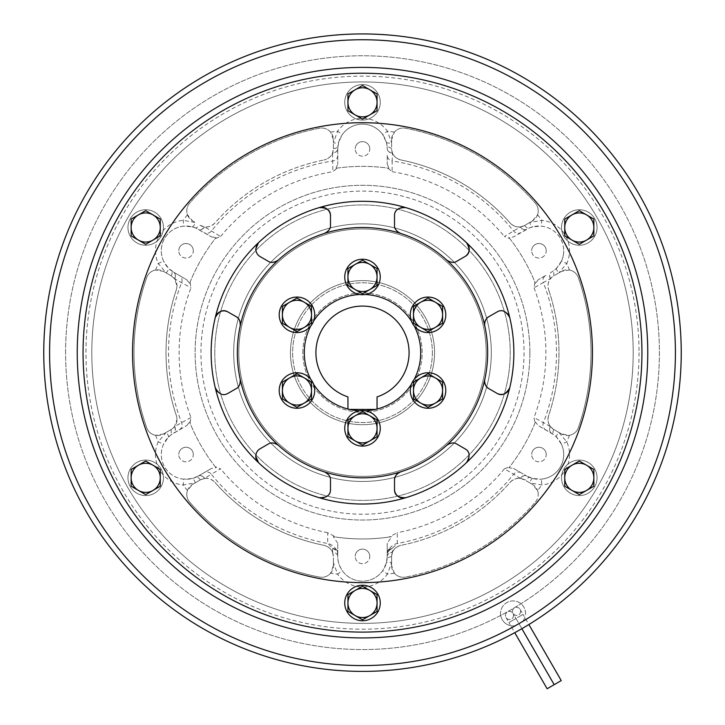 <?xml version="1.0" encoding="UTF-8"?>
<svg xmlns="http://www.w3.org/2000/svg" width="725" height="725" viewBox="0 0 725 725"><rect width="100%" height="100%" fill="white"/><g stroke="black" fill="none" stroke-linecap="round" stroke-linejoin="round"><path stroke-width="0.54" stroke-dasharray="3.62 2.72" d="M380.253 602.992A17.753 17.753 0 0 1 362.5 620.745A17.753 17.753 0 0 1 344.747 602.992A17.753 17.753 0 0 1 362.5 585.238A17.753 17.753 0 0 1 380.253 602.992A17.753 17.753 0 0 1 362.5 620.745A17.753 17.753 0 0 1 344.747 602.992A17.753 17.753 0 0 1 362.5 585.238A17.753 17.753 0 0 1 380.253 602.992A17.753 17.753 0 0 0 362.5 585.238A17.753 17.753 0 0 0 344.747 602.992A17.753 17.753 0 0 0 362.5 620.745A17.753 17.753 0 0 0 380.253 602.992M362.5 619.803L347.946 611.393L347.946 594.591L362.5 586.19L377.054 594.591L377.054 611.393L362.5 619.803L347.946 611.393L347.946 594.591L362.5 586.19L377.054 594.591L377.054 611.393L362.5 619.803L377.054 611.393L377.054 594.591L362.5 586.19L347.946 594.591L347.946 611.393L362.5 619.803M154.588 493.208A17.753 17.753 0 0 1 130.328 486.702A17.753 17.753 0 0 1 136.826 462.45A17.753 17.753 0 0 1 161.086 468.948A17.753 17.753 0 0 1 154.588 493.208A17.753 17.753 0 0 1 130.328 486.702A17.753 17.753 0 0 1 136.826 462.45A17.753 17.753 0 0 1 161.086 468.948A17.753 17.753 0 0 1 154.588 493.208M136.826 242.875A17.753 17.753 0 0 1 130.328 218.615A17.753 17.753 0 0 1 154.588 212.117A17.753 17.753 0 0 1 161.086 236.377A17.753 17.753 0 0 1 136.826 242.875A17.753 17.753 0 0 1 130.328 218.615A17.753 17.753 0 0 1 154.588 212.117A17.753 17.753 0 0 1 161.086 236.377A17.753 17.753 0 0 1 136.826 242.875M344.747 102.334A17.753 17.753 0 0 1 362.5 84.571A17.753 17.753 0 0 1 380.253 102.334A17.753 17.753 0 0 1 362.5 120.087A17.753 17.753 0 0 1 344.747 102.334A17.753 17.753 0 0 1 362.5 84.571A17.753 17.753 0 0 1 380.253 102.334A17.753 17.753 0 0 1 362.5 120.087A17.753 17.753 0 0 1 344.747 102.334M570.412 212.117A17.753 17.753 0 0 1 594.672 218.615A17.753 17.753 0 0 1 588.174 242.875A17.753 17.753 0 0 1 563.914 236.377A17.753 17.753 0 0 1 570.412 212.117A17.753 17.753 0 0 1 594.672 218.615A17.753 17.753 0 0 1 588.174 242.875A17.753 17.753 0 0 1 563.914 236.377A17.753 17.753 0 0 1 570.412 212.117M588.174 462.45A17.753 17.753 0 0 1 594.672 486.702A17.753 17.753 0 0 1 570.412 493.208A17.753 17.753 0 0 1 563.914 468.948A17.753 17.753 0 0 1 588.174 462.45A17.753 17.753 0 0 1 594.672 486.702A17.753 17.753 0 0 1 570.412 493.208A17.753 17.753 0 0 1 563.914 468.948A17.753 17.753 0 0 1 588.174 462.45M131.153 486.23L131.153 469.428L145.707 461.018L160.261 469.428L160.261 486.23L152.984 490.435L145.707 494.631L131.153 486.23L131.153 469.428L145.707 461.018L160.261 469.428L160.261 486.23L145.707 494.631L131.153 486.23L145.707 494.631L160.261 486.23L160.261 469.428L145.707 461.018L131.153 469.428L131.153 486.23M131.153 219.095L145.707 210.694L152.984 214.89L160.261 219.095L160.261 235.897L145.707 244.298L138.43 240.102L131.153 235.897L131.153 219.095L145.707 210.694L160.261 219.095L160.261 235.897L145.707 244.298L131.153 235.897L131.153 219.095L131.153 235.897L145.707 244.298L160.261 235.897L160.261 219.095L145.707 210.694L131.153 219.095M362.5 85.523L377.054 93.924L377.054 110.735L362.5 119.136L347.946 110.735L347.946 93.924L362.5 85.523L377.054 93.924L377.054 110.735L362.5 119.136L347.946 110.735L347.946 93.924L362.5 85.523L347.946 93.924L347.946 110.735L362.5 119.136L377.054 110.735L377.054 93.924L362.5 85.523M593.847 219.095L593.847 235.897L586.57 240.102L579.293 244.298L564.739 235.897L564.739 219.095L572.016 214.89L579.293 210.694L593.847 219.095L593.847 235.897L579.293 244.298L564.739 235.897L564.739 219.095L579.293 210.694L593.847 219.095L579.293 210.694L564.739 219.095L564.739 235.897L579.293 244.298L593.847 235.897L593.847 219.095M593.847 486.23L579.293 494.631L572.016 490.435L564.739 486.23L564.739 469.428L579.293 461.018L593.847 469.428L593.847 486.23L579.293 494.631L564.739 486.23L564.739 469.428L579.293 461.018L593.847 469.428L593.847 486.23L593.847 469.428L579.293 461.018L564.739 469.428L564.739 486.23L579.293 494.631L593.847 486.23M344.747 428.339A17.753 17.753 0 0 0 362.5 446.102A17.753 17.753 0 0 0 380.253 428.339A17.753 17.753 0 0 0 362.5 410.586A17.753 17.753 0 0 0 344.747 428.339M347.946 436.749L362.5 445.15L377.054 436.749L377.054 419.938L362.5 411.537L347.946 419.938L347.946 436.749M288.079 375.124A17.753 17.753 0 0 0 281.581 399.384A17.753 17.753 0 0 0 305.832 405.882A17.753 17.753 0 0 0 312.339 381.622A17.753 17.753 0 0 0 288.079 375.124M305.832 299.443A17.753 17.753 0 0 0 281.581 305.941A17.753 17.753 0 0 0 288.079 330.201A17.753 17.753 0 0 0 312.339 323.703A17.753 17.753 0 0 0 305.832 299.443M380.253 276.977A17.753 17.753 0 0 0 362.5 259.224A17.753 17.753 0 0 0 344.747 276.977A17.753 17.753 0 0 0 362.5 294.74A17.753 17.753 0 0 0 380.253 276.977M436.921 330.201A17.753 17.753 0 0 0 443.419 305.941A17.753 17.753 0 0 0 419.168 299.443A17.753 17.753 0 0 0 412.661 323.703A17.753 17.753 0 0 0 436.921 330.201M419.168 405.882A17.753 17.753 0 0 0 443.419 399.384A17.753 17.753 0 0 0 436.921 375.124A17.753 17.753 0 0 0 412.661 381.622A17.753 17.753 0 0 0 419.168 405.882M282.406 382.102L282.406 398.904L296.96 407.305L311.514 398.904L311.514 382.102L296.96 373.701L282.406 382.102M296.96 298.011L282.406 306.421L282.406 323.223L296.96 331.624L311.514 323.223L311.514 306.421L296.96 298.011M377.054 268.576L362.5 260.175L347.946 268.576L347.946 285.387L362.5 293.788L377.054 285.387L377.054 268.576M442.594 323.223L442.594 306.421L428.04 298.011L413.486 306.421L413.486 323.223L428.04 331.624L442.594 323.223M428.04 407.305L442.594 398.904L442.594 382.102L428.04 373.701L413.486 382.102L413.486 398.904L428.04 407.305M256.378 245.829A8.736 8.736 0 0 0 260.139 256.596M484.599 324.175A8.736 8.736 0 0 0 484.798 326.032A125.162 125.162 0 0 1 484.798 379.284M215.262 317.586A151.362 151.362 0 0 0 215.262 387.739M240.202 326.032A125.162 125.162 0 0 0 240.202 379.284A8.736 8.736 0 0 1 236.033 388.709M256.378 459.487A8.736 8.736 0 0 0 258.499 462.641A151.362 151.362 0 0 0 319.254 497.713M304.282 352.658A58.217 58.217 0 0 1 362.5 294.45A58.217 58.217 0 0 1 420.718 352.658A58.217 58.217 0 0 1 362.5 410.876A58.217 58.217 0 0 1 304.282 352.658M310.735 326.014A58.217 58.217 0 0 1 313.544 321.157M359.691 294.513A58.217 58.217 0 0 1 365.309 294.513M411.456 321.157A58.217 58.217 0 0 1 414.265 326.014M302.833 352.658A59.668 59.668 0 0 1 362.5 292.991A59.668 59.668 0 0 1 422.167 352.658A59.668 59.668 0 0 1 362.5 412.335A59.668 59.668 0 0 1 302.833 352.658A59.668 59.668 0 0 1 362.5 292.991A59.668 59.668 0 0 1 422.167 352.658A59.668 59.668 0 0 1 362.5 412.335A59.668 59.668 0 0 1 302.833 352.658M290.453 352.658A72.047 72.047 0 0 1 362.5 280.62A72.047 72.047 0 0 1 434.547 352.658A72.047 72.047 0 0 1 362.5 424.705A72.047 72.047 0 0 1 290.453 352.658A72.047 72.047 0 0 1 362.5 280.62A72.047 72.047 0 0 1 434.547 352.658A72.047 72.047 0 0 1 362.5 424.705A72.047 72.047 0 0 1 290.453 352.658M65.594 352.658A296.906 296.906 0 0 1 362.5 55.762A296.906 296.906 0 0 1 659.406 352.658A296.906 296.906 0 0 1 362.5 649.564A296.906 296.906 0 0 1 65.594 352.658A296.906 296.906 0 0 1 362.5 55.762A296.906 296.906 0 0 1 659.406 352.658A296.906 296.906 0 0 1 362.5 649.564A296.906 296.906 0 0 1 65.594 352.658A296.906 296.906 0 0 1 362.5 55.762A296.906 296.906 0 0 1 659.406 352.658A296.906 296.906 0 0 1 362.5 649.564A296.906 296.906 0 0 1 65.594 352.658A296.906 296.906 0 0 1 362.5 55.762A296.906 296.906 0 0 1 659.406 352.658A296.906 296.906 0 0 1 362.5 649.564A296.906 296.906 0 0 1 65.594 352.658M681.237 352.658A318.737 318.737 0 0 1 362.5 671.395A318.737 318.737 0 0 1 43.763 352.658A318.737 318.737 0 0 1 362.5 33.93A318.737 318.737 0 0 1 681.237 352.658A318.737 318.737 0 0 1 362.5 671.395A318.737 318.737 0 0 1 43.763 352.658A318.737 318.737 0 0 1 362.5 33.93A318.737 318.737 0 0 1 681.237 352.658A318.737 318.737 0 0 1 362.5 671.395A318.737 318.737 0 0 1 43.763 352.658A318.737 318.737 0 0 1 362.5 33.93A318.737 318.737 0 0 1 681.237 352.658M633.206 352.658A270.706 270.706 0 0 1 362.5 623.373A270.706 270.706 0 0 1 91.794 352.658A270.706 270.706 0 0 1 362.5 81.952A270.706 270.706 0 0 1 633.206 352.658A270.706 270.706 0 0 1 362.5 623.373A270.706 270.706 0 0 1 91.794 352.658A270.706 270.706 0 0 1 362.5 81.952A270.706 270.706 0 0 1 633.206 352.658A270.706 270.706 0 0 1 362.5 623.373A270.706 270.706 0 0 1 91.794 352.658A270.706 270.706 0 0 1 362.5 81.952A270.706 270.706 0 0 1 633.206 352.658A270.706 270.706 0 0 1 362.5 623.373A270.706 270.706 0 0 1 91.794 352.658A270.706 270.706 0 0 1 362.5 81.952A270.706 270.706 0 0 1 633.206 352.658M647.76 352.658A285.26 285.26 0 0 1 362.5 637.928A285.26 285.26 0 0 1 77.24 352.658A285.26 285.26 0 0 1 362.5 67.398A285.26 285.26 0 0 1 647.76 352.658A285.26 285.26 0 0 1 362.5 637.928A285.26 285.26 0 0 1 77.24 352.658A285.26 285.26 0 0 1 362.5 67.398A285.26 285.26 0 0 1 647.76 352.658A285.26 285.26 0 0 1 362.5 637.928A285.26 285.26 0 0 1 77.24 352.658A285.26 285.26 0 0 1 362.5 67.398A285.26 285.26 0 0 1 647.76 352.658A285.26 285.26 0 0 0 362.5 67.398A285.26 285.26 0 0 0 77.24 352.658M414.265 379.302A58.217 58.217 0 0 1 411.456 384.168M365.309 410.812A58.217 58.217 0 0 1 359.691 410.812M313.544 384.168A58.217 58.217 0 0 1 310.735 379.302M276.914 444.244A8.736 8.736 0 0 0 268.051 444.162M278.291 445.268A125.162 125.162 0 0 0 324.41 471.893A8.736 8.736 0 0 1 330.482 480.213M323.132 497.966A8.736 8.736 0 0 0 330.482 489.348M216.974 391.228A8.736 8.736 0 0 0 228.121 393.276M400.59 471.893A125.162 125.162 0 0 0 446.709 445.268A8.736 8.736 0 0 1 456.949 444.162M468.658 459.405A8.736 8.736 0 0 0 464.861 448.73M405.746 497.713A151.362 151.362 0 0 0 466.501 462.641M508.026 314.097A8.736 8.736 0 0 0 496.879 312.049M509.322 389.035A8.736 8.736 0 0 0 509.738 387.739A151.362 151.362 0 0 0 509.738 317.586M448.086 261.082A8.736 8.736 0 0 0 456.949 261.163M446.709 260.058A125.162 125.162 0 0 0 400.59 233.432A8.736 8.736 0 0 1 394.518 225.113M401.868 207.35A8.736 8.736 0 0 0 394.518 215.977M466.501 242.685A151.362 151.362 0 0 0 405.746 207.604M325.978 232.752A8.736 8.736 0 0 0 330.482 225.113M324.41 233.432A125.162 125.162 0 0 0 278.291 260.058A8.736 8.736 0 0 1 268.051 261.163M319.254 207.604A151.362 151.362 0 0 0 258.499 242.685M505.425 615.434A4.078 4.078 0 0 1 513.028 613.395A4.078 4.078 0 0 1 514.533 607.822A4.078 4.078 0 0 1 520.641 611.356A4.078 4.078 0 0 1 516.562 615.434A4.078 4.078 0 0 1 512.493 611.356A4.078 4.078 0 0 1 516.562 607.278A4.078 4.078 0 0 1 518.602 614.882A4.078 4.078 0 0 1 513.037 613.395A4.078 4.078 0 0 1 509.503 619.513A4.078 4.078 0 0 1 505.425 615.434A4.078 4.078 0 0 1 509.503 611.356A4.078 4.078 0 0 1 511.542 618.96A4.078 4.078 0 0 1 505.425 615.434M505.978 617.473L508.896 622.539L512.43 620.5L508.896 622.539L514.759 632.68M515.955 618.461L521.864 628.693L515.964 618.461L519.49 616.422L512.43 620.5L515.955 618.461L513.037 613.395L515.955 618.461M520.097 609.317L523.024 614.383L519.49 616.422L523.024 614.383L528.878 624.524M525.543 613.423A12.497 12.497 0 0 0 513.046 600.925A12.497 12.497 0 0 0 500.549 613.423A12.497 12.497 0 0 1 513.046 600.925A12.497 12.497 0 0 1 522.517 621.57L522.526 621.561A12.497 12.497 0 0 0 525.543 613.423M369.777 556.419A7.277 7.277 0 0 0 362.5 549.142A7.277 7.277 0 0 0 355.223 556.419A7.277 7.277 0 0 1 362.5 549.142A7.277 7.277 0 0 1 369.777 556.419A7.277 7.277 0 0 1 362.5 563.697A7.277 7.277 0 0 1 355.223 556.419A7.277 7.277 0 0 0 362.5 563.697A7.277 7.277 0 0 0 369.777 556.419M193.321 454.539A7.277 7.277 0 0 0 186.044 447.262A7.277 7.277 0 0 0 178.767 454.539A7.277 7.277 0 0 1 186.044 447.262A7.277 7.277 0 0 1 193.321 454.539A7.277 7.277 0 0 1 186.044 461.816A7.277 7.277 0 0 1 178.767 454.539A7.277 7.277 0 0 0 186.044 461.816A7.277 7.277 0 0 0 193.321 454.539M193.321 250.787A7.277 7.277 0 0 0 186.044 243.509A7.277 7.277 0 0 0 178.767 250.787A7.277 7.277 0 0 1 186.044 243.509A7.277 7.277 0 0 1 193.321 250.787A7.277 7.277 0 0 1 186.044 258.064A7.277 7.277 0 0 1 178.767 250.787A7.277 7.277 0 0 0 186.044 258.064A7.277 7.277 0 0 0 193.321 250.787M369.777 148.906A7.277 7.277 0 0 0 362.5 141.629A7.277 7.277 0 0 0 355.223 148.906A7.277 7.277 0 0 1 362.5 141.629A7.277 7.277 0 0 1 369.777 148.906A7.277 7.277 0 0 1 362.5 156.183A7.277 7.277 0 0 1 355.223 148.906A7.277 7.277 0 0 0 362.5 156.183A7.277 7.277 0 0 0 369.777 148.906M546.233 250.787A7.277 7.277 0 0 0 538.956 243.509A7.277 7.277 0 0 0 531.679 250.787A7.277 7.277 0 0 1 538.956 243.509A7.277 7.277 0 0 1 546.233 250.787A7.277 7.277 0 0 1 538.956 258.064A7.277 7.277 0 0 1 531.679 250.787A7.277 7.277 0 0 0 538.956 258.064A7.277 7.277 0 0 0 546.233 250.787M546.233 454.539A7.277 7.277 0 0 0 538.956 447.262A7.277 7.277 0 0 0 531.679 454.539A7.277 7.277 0 0 1 538.956 447.262A7.277 7.277 0 0 1 546.233 454.539A7.277 7.277 0 0 1 538.956 461.816A7.277 7.277 0 0 1 531.679 454.539A7.277 7.277 0 0 0 538.956 461.816A7.277 7.277 0 0 0 546.233 454.539M192.107 226.798A5.818 2.03 104.2 0 0 195.261 222.493L192.596 220.953A11.645 11.645 0 0 1 189.606 203.263A228.502 228.502 0 0 1 319.562 128.234A11.645 11.645 0 0 1 333.391 139.671L330.591 132.095A11.645 11.645 0 0 0 319.562 128.234A228.502 228.502 0 0 0 189.606 203.263A11.645 11.645 0 0 0 187.44 214.754L192.596 220.953L195.261 222.493L183.162 220.355A30.568 30.568 0 0 0 158.249 263.51L163.542 261.082A24.741 24.741 0 0 1 183.715 226.155L192.107 226.798L195.823 228.058L211.537 236.939L198.414 229.354A24.741 24.741 0 0 0 164.611 238.416A24.741 24.741 0 0 0 173.674 272.21L168.3 268.032L163.542 261.082M168.3 437.293A5.818 2.03 44.2 0 0 166.152 432.408L171.191 429.499A11.645 11.645 0 0 0 176.402 415.688A196.484 196.484 0 0 1 176.402 289.638A11.645 11.645 0 0 0 171.191 275.826L163.488 271.377L171.191 275.826L174.526 278.717L177.018 285.904L176.402 289.638A196.484 196.484 0 0 0 176.402 415.688L177.018 419.422L174.526 426.608L171.191 429.499L163.488 433.949A11.645 11.645 0 0 1 146.667 427.687A228.502 228.502 0 0 1 146.667 277.63A11.645 11.645 0 0 1 163.488 271.377L155.531 270.008A11.645 11.645 0 0 0 146.667 277.63A228.502 228.502 0 0 0 146.667 427.687A11.645 11.645 0 0 0 155.531 435.317L163.488 433.949L166.152 432.408L158.249 441.815A30.568 30.568 0 0 0 183.162 484.971L183.715 479.171A24.741 24.741 0 0 1 163.542 444.244L168.3 437.293L171.245 434.71L186.796 425.539L173.674 433.115A24.741 24.741 0 0 0 164.611 466.909A24.741 24.741 0 0 0 198.414 475.972L192.107 478.527L183.715 479.171M526.676 229.299A5.818 4.151 60.2 0 1 520.523 226.843L524.701 225.403L532.404 220.953A11.645 11.645 0 0 0 535.394 203.263A11.645 11.645 0 0 1 537.56 214.754L532.404 220.953L524.701 225.403A11.645 11.645 0 0 1 510.128 223.01C513.545 226.282 517.016 227.559 520.523 226.843L504.41 236.513L509.775 238.579L508.941 237.51L513.463 236.939L529.178 228.058L532.893 226.798L541.285 226.155A24.741 24.741 0 0 1 563.706 250.787A24.741 24.741 0 0 0 526.586 229.354L513.463 236.939M551.426 433.169A5.818 4.151 120.2 0 1 550.474 426.608L553.809 429.499L561.513 433.949A11.645 11.645 0 0 0 578.332 427.687A228.502 228.502 0 0 0 591.002 352.658A228.502 228.502 0 0 1 578.332 427.687A11.645 11.645 0 0 1 569.469 435.317L561.513 433.949L553.809 429.499A11.645 11.645 0 0 1 548.598 415.688A196.484 196.484 0 0 0 548.598 289.638A196.484 196.484 0 0 1 548.598 415.688C547.475 420.282 548.1 423.917 550.474 426.608L534.044 417.491L534.932 423.164L535.44 421.914L538.204 425.539L553.755 434.71L556.7 437.293L561.458 444.244A24.741 24.741 0 0 1 563.706 454.539A24.741 24.741 0 0 0 551.326 433.115L538.204 425.539M535.394 502.062A11.645 11.645 0 0 0 538.222 494.45A11.645 11.645 0 0 1 535.394 502.062A228.502 228.502 0 0 1 405.438 577.091A228.502 228.502 0 0 0 535.394 502.062M522.517 621.57A312.919 312.919 0 0 1 515.375 625.693L515.375 625.693A312.91 312.91 0 0 1 49.59 352.658A312.91 312.91 0 0 1 362.5 39.748A312.91 312.91 0 0 1 522.526 621.561M432.363 352.658A69.863 69.863 0 0 1 362.5 422.521A69.863 69.863 0 0 1 292.637 352.658A69.863 69.863 0 0 1 362.5 282.804A69.863 69.863 0 0 1 432.363 352.658A69.863 69.863 0 0 1 362.5 422.521A69.863 69.863 0 0 1 292.637 352.658A69.863 69.863 0 0 1 362.5 282.804A69.863 69.863 0 0 1 432.363 352.658M486.212 352.658A123.712 123.712 0 0 1 362.5 476.37A123.712 123.712 0 0 1 238.788 352.658A123.712 123.712 0 0 1 362.5 228.955A123.712 123.712 0 0 1 486.212 352.658A123.712 123.712 0 0 1 362.5 476.37A123.712 123.712 0 0 1 238.788 352.658A123.712 123.712 0 0 1 362.5 228.955A123.712 123.712 0 0 1 486.212 352.658M491.305 352.658A128.805 128.805 0 0 1 362.5 481.463A128.805 128.805 0 0 1 233.695 352.658A128.805 128.805 0 0 1 362.5 223.862A128.805 128.805 0 0 1 491.305 352.658A128.805 128.805 0 0 1 362.5 481.463A128.805 128.805 0 0 1 233.695 352.658A128.805 128.805 0 0 1 362.5 223.862A128.805 128.805 0 0 1 491.305 352.658M214.772 352.658A147.728 147.728 0 0 1 362.5 204.939A147.728 147.728 0 0 1 510.228 352.658A147.728 147.728 0 0 1 362.5 500.386A147.728 147.728 0 0 1 214.772 352.658A147.728 147.728 0 0 1 362.5 204.939A147.728 147.728 0 0 1 510.228 352.658A147.728 147.728 0 0 1 362.5 500.386A147.728 147.728 0 0 1 214.772 352.658M529.875 352.658A167.375 167.375 0 0 1 362.5 520.033A167.375 167.375 0 0 1 195.125 352.658A167.375 167.375 0 0 1 362.5 185.292A167.375 167.375 0 0 1 529.875 352.658A167.375 167.375 0 0 1 362.5 520.033A167.375 167.375 0 0 1 195.125 352.658A167.375 167.375 0 0 1 362.5 185.292A167.375 167.375 0 0 1 529.875 352.658M375.432 409.426L347.946 409.426L347.946 396.901A46.572 46.572 0 0 1 362.5 306.086A46.572 46.572 0 0 1 377.054 396.901L377.054 409.027M186.796 425.539L189.56 421.914L190.068 423.164L190.956 417.491A183.38 183.38 0 0 1 190.956 287.834L190.068 282.152L189.56 283.412L186.796 279.787L173.674 272.21L186.796 279.787M173.574 272.156A5.818 4.151 -59.8 0 1 174.526 278.717L190.956 287.834M337.642 552.106C337.053 552.296 338.502 548.943 332.684 548.317C336.128 549.088 337.823 550.71 337.759 553.193L337.759 543.215L337.759 556.419L337.37 551.163C334.778 546.84 331.552 544.285 327.673 543.478L332.684 548.317L332.558 552.26A5.818 4.187 0 0 1 337.759 556.419A24.741 24.741 0 0 0 362.5 581.16A24.741 24.741 0 0 0 387.241 556.419L386.307 563.162L382.673 570.747A24.741 24.741 0 0 1 342.327 570.747C339.01 565.346 337.478 560.57 337.759 556.419M387.241 556.419L387.241 543.215L387.241 556.419A5.818 4.187 180 0 1 392.442 552.26L392.316 548.317L397.327 543.478L397.246 532.721L389.008 537.062L391.708 536.654L387.241 543.215M513.463 468.386L526.586 475.972L513.463 468.386L508.941 467.806L509.775 466.746L504.41 468.812L513.672 474.213A193.974 193.974 0 0 1 397.327 543.478C393.448 544.285 390.213 546.84 387.63 551.163L387.241 553.193C386.57 551.507 388.256 549.885 392.316 548.317C389.18 548.852 387.494 550.474 387.241 553.193L390.639 548.716M337.759 543.215L333.292 536.654L335.992 537.062L327.754 532.721L327.673 543.478A193.974 193.974 0 0 1 211.328 474.213L220.59 468.812L215.225 466.746L216.059 467.806L211.537 468.386L198.414 475.972L211.537 468.386M387.241 155.268L387.241 164.058L387.241 155.268A5.818 5.773 180 0 0 392.18 160.977L392.442 152.903L391.609 148.571L387.068 146.006L387.241 148.906A24.741 24.741 0 0 0 362.5 124.165A24.741 24.741 0 0 0 337.759 148.906L338.693 142.163L342.327 134.569A24.741 24.741 0 0 1 382.673 134.569L386.307 142.163L387.068 146.006M337.759 148.906L337.759 164.058L337.759 148.906A5.818 4.187 0 0 1 332.558 153.066L332.866 171.689L337.343 168.073L336.001 168.263L337.759 164.058M545.825 275.391L538.204 279.787L545.825 275.391A5.818 5.773 -120 0 0 543.351 282.523L550.474 278.717L553.809 275.826L553.755 270.615L551.326 272.21A24.741 24.741 0 0 0 563.706 250.787A24.741 24.741 0 0 1 561.458 261.082L556.7 268.032L553.755 270.615M569.469 435.317A222.856 222.856 0 0 1 566.751 441.815L561.458 444.244A24.741 24.741 0 0 1 541.285 479.171L532.893 478.527L526.586 475.972A24.741 24.741 0 0 0 563.706 454.539A24.741 24.741 0 0 1 541.285 479.171L541.838 484.971A222.856 222.856 0 0 1 537.56 490.571L532.404 484.363L529.739 482.832L541.838 484.971A30.568 30.568 0 0 0 566.751 441.815L558.848 432.408A5.818 2.03 135.8 0 0 556.7 437.293M190.956 417.491L174.526 426.608A5.818 4.151 59.8 0 1 173.574 433.169M211.537 236.939L216.059 237.51L215.225 238.579L220.59 236.513L204.477 226.843L200.299 225.403L195.823 228.058M387.241 164.058L388.999 168.263L387.657 168.073L392.134 171.689L392.18 160.977A193.974 193.974 0 0 1 513.672 231.112A5.818 5.773 60 0 0 521.085 232.535M538.204 279.787L535.44 283.412L534.932 282.152L534.044 287.834L543.351 282.523A193.974 193.974 0 0 1 543.351 422.802A5.818 5.773 120 0 0 545.825 429.934M215.225 466.746A186.289 186.289 0 0 1 190.068 423.164M190.068 282.152A186.289 186.289 0 0 1 215.225 238.579M220.59 236.513A183.38 183.38 0 0 1 332.866 171.689M337.343 168.073A186.289 186.289 0 0 1 387.657 168.073M392.134 171.689A183.38 183.38 0 0 1 504.41 236.513M509.775 238.579A186.289 186.289 0 0 1 534.932 282.152M534.044 287.834A183.38 183.38 0 0 1 534.044 417.491M534.932 423.164A186.289 186.289 0 0 1 509.775 466.746M504.41 468.812A183.38 183.38 0 0 1 397.246 532.721M389.008 537.062A186.289 186.289 0 0 1 335.992 537.062M327.754 532.721A183.38 183.38 0 0 1 220.59 468.812M387.241 556.528A5.818 4.151 -179.8 0 1 392.442 552.423C393.584 549.024 396.43 546.659 400.97 545.336A11.645 11.645 0 0 0 391.609 556.755L391.609 565.654A11.645 11.645 0 0 0 405.438 577.091A11.645 11.645 0 0 1 394.409 573.221L391.609 565.654L391.609 556.755L392.442 552.26M537.56 490.571A11.645 11.645 0 0 1 538.222 494.45A11.645 11.645 0 0 0 532.404 484.363L524.701 479.923A11.645 11.645 0 0 0 510.128 482.315A196.484 196.484 0 0 1 400.97 545.336A196.484 196.484 0 0 0 510.128 482.315C513.563 479.044 517.025 477.757 520.523 478.473L524.701 479.923L529.178 477.267M521.085 472.791A5.818 5.773 -60 0 0 513.672 474.213L520.523 478.473A5.818 4.151 -60.2 0 1 526.676 476.017M537.56 214.754A222.856 222.856 0 0 1 541.838 220.355L541.285 226.155A24.741 24.741 0 0 1 561.458 261.082L566.751 263.51L558.848 272.917L561.513 271.377A11.645 11.645 0 0 1 578.332 277.63A228.502 228.502 0 0 1 591.002 352.658A228.502 228.502 0 0 0 578.332 277.63A11.645 11.645 0 0 0 569.469 270.008L561.513 271.377L553.809 275.826A11.645 11.645 0 0 0 548.598 289.638C547.475 285.025 548.1 281.391 550.474 278.717A5.818 4.151 -120.2 0 1 551.426 272.156M569.469 270.008A222.856 222.856 0 0 0 566.751 263.51A30.568 30.568 0 0 0 541.838 220.355L529.739 222.493A5.818 2.03 75.8 0 0 532.893 226.798M330.591 132.095A222.856 222.856 0 0 1 337.587 131.198L342.327 134.569A24.741 24.741 0 0 1 382.673 134.569L387.413 131.198L391.609 142.743L391.609 139.671A11.645 11.645 0 0 1 405.438 128.234A228.502 228.502 0 0 1 535.394 203.263A228.502 228.502 0 0 0 405.438 128.234A11.645 11.645 0 0 0 394.409 132.095L391.609 139.671L391.609 148.571A11.645 11.645 0 0 0 400.97 159.98A196.484 196.484 0 0 1 510.128 223.01A196.484 196.484 0 0 0 400.97 159.98C396.421 158.648 393.575 156.283 392.442 152.903A5.818 4.151 179.8 0 1 387.241 148.797M337.759 148.797A5.818 4.151 0.2 0 1 332.558 152.903L333.391 148.571L333.391 139.671L333.391 148.571A11.645 11.645 0 0 1 324.03 159.98C328.57 158.657 331.416 156.301 332.558 152.903L332.558 153.066M394.409 132.095A222.856 222.856 0 0 0 387.413 131.198A30.568 30.568 0 0 0 337.587 131.198L333.391 142.743A5.818 2.03 15.8 0 0 338.693 142.163M200.299 225.403A11.645 11.645 0 0 0 214.872 223.01A196.484 196.484 0 0 1 324.03 159.98A196.484 196.484 0 0 0 214.872 223.01C211.437 226.282 207.975 227.559 204.477 226.843A5.818 4.151 119.8 0 1 198.324 229.299M155.531 270.008A222.856 222.856 0 0 1 158.249 263.51L166.152 272.917A5.818 2.03 -44.2 0 0 168.3 268.032M198.324 476.017A5.818 4.151 -119.8 0 1 204.477 478.473L200.299 479.923L192.596 484.363A11.645 11.645 0 0 0 189.606 502.062A228.502 228.502 0 0 0 319.562 577.091A228.502 228.502 0 0 1 189.606 502.062A11.645 11.645 0 0 1 187.44 490.571L192.596 484.363L200.299 479.923A11.645 11.645 0 0 1 214.872 482.315C211.455 479.044 207.984 477.766 204.477 478.473L211.328 474.213A5.818 5.773 -120 0 0 203.915 472.791M187.44 490.571A222.856 222.856 0 0 1 183.162 484.971L195.261 482.832A5.818 2.03 -104.2 0 0 192.107 478.527M332.558 552.26L332.558 552.423C331.425 549.033 328.579 546.677 324.03 545.336A196.484 196.484 0 0 1 214.872 482.315A196.484 196.484 0 0 0 324.03 545.336A11.645 11.645 0 0 1 333.391 556.755L333.391 565.654A11.645 11.645 0 0 1 319.562 577.091A11.645 11.645 0 0 0 330.591 573.221L333.391 565.654L333.391 562.573L337.587 574.127L342.327 570.747A24.741 24.741 0 0 0 382.673 570.747L387.413 574.127L391.609 562.573A5.818 2.03 -164.2 0 0 386.307 563.162M333.391 562.573L333.391 556.755L332.558 552.423M347.946 409.027L349.568 409.426M500.549 613.423A12.497 12.497 0 0 0 515.366 625.693A12.497 12.497 0 0 1 500.549 613.423M532.893 478.527A5.818 2.03 -75.8 0 0 529.739 482.832L524.701 479.923M332.684 548.317L337.37 551.163M387.358 552.106C388.047 552.024 386.416 549.097 392.316 548.317L387.63 551.163M556.7 268.032A5.818 2.03 -135.8 0 0 558.848 272.917L553.809 275.826M386.307 142.163A5.818 2.03 164.2 0 0 391.609 142.743L391.609 148.571M174.671 426.536A5.818 4.187 60 0 1 173.674 433.115M155.531 435.317A222.856 222.856 0 0 0 158.249 441.815L163.542 444.244A24.741 24.741 0 0 0 161.294 454.539M204.613 478.391A5.818 4.187 -120 0 0 198.414 475.972M204.613 226.934A5.818 4.187 120 0 1 198.414 229.354M187.44 214.754A222.856 222.856 0 0 0 183.162 220.355L183.715 226.155A24.741 24.741 0 0 0 161.294 250.787M174.671 278.79A5.818 4.187 -60 0 0 173.674 272.21M392.442 153.066A5.818 4.187 180 0 1 387.241 148.906M550.329 278.79A5.818 4.187 -120 0 1 551.326 272.21M520.387 226.934A5.818 4.187 60 0 0 526.586 229.354M520.387 478.391A5.818 4.187 -60 0 1 526.586 475.972M550.329 426.536A5.818 4.187 120 0 0 551.326 433.115M535.44 421.914A186.289 186.289 0 0 1 508.941 467.806M508.941 237.51A186.289 186.289 0 0 1 535.44 283.412M336.001 168.263A186.289 186.289 0 0 1 388.999 168.263M189.56 283.412A186.289 186.289 0 0 1 216.059 237.51M216.059 467.806A186.289 186.289 0 0 1 189.56 421.914M391.708 536.654A186.289 186.289 0 0 1 333.292 536.654M547.13 688.75L561.25 680.594M369.777 590.386A14.554 14.554 0 0 1 369.777 615.597A14.554 14.554 0 0 1 347.946 602.992A14.554 14.554 0 0 1 369.777 590.386M160.261 477.829A14.554 14.554 0 0 1 138.43 490.435A14.554 14.554 0 0 1 138.43 465.223A14.554 14.554 0 0 1 160.261 477.829M152.984 240.102A14.554 14.554 0 0 1 131.153 227.496A14.554 14.554 0 0 1 152.984 214.89A14.554 14.554 0 0 1 152.984 240.102M355.223 114.931A14.554 14.554 0 0 1 355.223 89.728A14.554 14.554 0 0 1 377.054 102.334A14.554 14.554 0 0 1 355.223 114.931M564.739 227.496A14.554 14.554 0 0 1 586.57 214.89A14.554 14.554 0 0 1 586.57 240.102A14.554 14.554 0 0 1 564.739 227.496M572.016 465.223A14.554 14.554 0 0 1 593.847 477.829A14.554 14.554 0 0 1 572.016 490.435A14.554 14.554 0 0 1 572.016 465.223M513.581 615.434A4.078 4.078 0 0 1 511.542 618.96M520.641 611.356A4.078 4.078 0 0 1 518.602 614.882M639.033 352.658A276.533 276.533 0 0 1 362.5 629.191A276.533 276.533 0 0 1 85.967 352.658A276.533 276.533 0 0 1 362.5 76.134A276.533 276.533 0 0 1 639.033 352.658M524.048 352.658A161.548 161.548 0 0 1 362.5 514.215A161.548 161.548 0 0 1 200.952 352.658A161.548 161.548 0 0 1 362.5 191.11A161.548 161.548 0 0 1 524.048 352.658M179.175 429.934A5.818 5.773 60 0 0 181.649 422.802A193.974 193.974 0 0 1 181.649 282.523A5.818 5.773 -60 0 0 179.175 275.391M337.759 155.268A5.818 5.773 -0 0 1 332.82 160.977A193.974 193.974 0 0 0 211.328 231.112A5.818 5.773 120 0 1 203.915 232.535M394.409 573.221A222.856 222.856 0 0 1 387.413 574.127A30.568 30.568 0 0 1 337.587 574.127A222.856 222.856 0 0 1 330.591 573.221M391.609 556.755A5.818 3.199 -173.3 0 0 387.068 559.319M171.191 429.499L171.245 434.71M200.299 479.923A5.818 3.199 -113.3 0 0 195.823 477.267M171.191 275.826A5.818 3.199 -53.3 0 0 171.245 270.615M333.391 148.571A5.818 3.199 6.7 0 0 337.932 146.006M524.701 225.403A5.818 3.199 66.7 0 0 529.178 228.058M553.809 429.499A5.818 3.199 126.7 0 0 553.755 434.71"/><path stroke-width="1.09" d="M344.747 428.339A17.753 17.753 0 0 0 362.5 446.102A17.753 17.753 0 0 0 380.253 428.339A17.753 17.753 0 0 0 362.5 410.586A17.753 17.753 0 0 0 344.747 428.339M362.5 586.19L347.946 594.591L347.946 611.393L362.5 619.803L377.054 611.393L377.054 594.591L362.5 586.19M347.946 436.749L362.5 445.15L377.054 436.749L377.054 419.938L362.5 411.537L347.946 419.938L347.946 436.749M288.079 375.124A17.753 17.753 0 0 0 281.581 399.384A17.753 17.753 0 0 0 305.832 405.882A17.753 17.753 0 0 0 312.339 381.622A17.753 17.753 0 0 0 288.079 375.124M305.832 299.443A17.753 17.753 0 0 0 281.581 305.941A17.753 17.753 0 0 0 288.079 330.201A17.753 17.753 0 0 0 312.339 323.703A17.753 17.753 0 0 0 305.832 299.443M380.253 276.977A17.753 17.753 0 0 0 362.5 259.224A17.753 17.753 0 0 0 344.747 276.977A17.753 17.753 0 0 0 362.5 294.74A17.753 17.753 0 0 0 380.253 276.977M436.921 330.201A17.753 17.753 0 0 0 443.419 305.941A17.753 17.753 0 0 0 419.168 299.443A17.753 17.753 0 0 0 412.661 323.703A17.753 17.753 0 0 0 436.921 330.201M419.168 405.882A17.753 17.753 0 0 0 443.419 399.384A17.753 17.753 0 0 0 436.921 375.124A17.753 17.753 0 0 0 412.661 381.622A17.753 17.753 0 0 0 419.168 405.882M282.406 382.102L282.406 398.904L289.683 403.109L296.96 407.305L311.514 398.904L311.514 382.102L304.237 377.897L296.96 373.701L282.406 382.102M296.96 298.011L282.406 306.421L282.406 323.223L296.96 331.624L311.514 323.223L311.514 306.421L296.96 298.011M377.054 268.576L362.5 260.175L347.946 268.576L347.946 285.387L362.5 293.788L377.054 285.387L377.054 268.576M442.594 323.223L442.594 306.421L428.04 298.011L413.486 306.421L413.486 323.223L420.763 327.428L428.04 331.624L442.594 323.223M428.04 407.305L442.594 398.904L442.594 382.102L428.04 373.701L413.486 382.102L413.486 398.904L428.04 407.305M160.261 469.428L145.707 461.018L131.153 469.428L131.153 486.23L145.707 494.631L152.984 490.435L160.261 486.23L160.261 469.428M160.261 235.897L160.261 219.095L152.984 214.89L145.707 210.694L131.153 219.095L131.153 235.897L138.43 240.102L145.707 244.298L160.261 235.897M362.5 119.136L377.054 110.735L377.054 93.924L362.5 85.523L347.946 93.924L347.946 110.735L362.5 119.136M564.739 235.897L579.293 244.298L586.57 240.102L593.847 235.897L593.847 219.095L579.293 210.694L572.016 214.89L564.739 219.095L564.739 235.897M564.739 469.428L564.739 486.23L572.016 490.435L579.293 494.631L593.847 486.23L593.847 469.428L579.293 461.018L564.739 469.428M276.914 444.244A8.736 8.736 0 0 1 278.291 445.268C274.204 442.594 270.788 442.232 268.051 444.162L260.139 448.73C257.457 450.243 255.998 452.763 255.771 456.297L258.499 462.641A151.362 151.362 0 0 1 215.262 317.586A8.736 8.736 0 0 1 228.121 312.049L236.033 316.617A8.736 8.736 0 0 1 240.202 326.032C240.464 321.157 239.078 318.021 236.033 316.617L228.121 312.049C223.282 309.067 218.995 310.916 215.262 317.586A151.362 151.362 0 0 1 258.499 242.685L255.771 249.028C255.998 252.545 257.447 255.073 260.139 256.596L268.051 261.163C270.769 263.093 274.186 262.731 278.291 260.058A125.162 125.162 0 0 1 484.798 379.284A125.162 125.162 0 0 1 237.338 352.658A125.162 125.162 0 0 1 278.291 260.058M448.086 261.082A8.736 8.736 0 0 1 446.709 260.058C450.796 262.731 454.212 263.093 456.949 261.163L464.861 256.596C469.863 253.895 470.407 249.255 466.501 242.685A151.362 151.362 0 0 1 509.738 317.586C506.023 310.916 501.736 309.077 496.879 312.049L488.967 316.617C486.493 317.786 485.043 320.314 484.599 324.175L484.798 326.032M509.322 389.035A8.736 8.736 0 0 1 496.879 393.276L488.967 388.709A8.736 8.736 0 0 1 484.798 379.284L484.599 381.142C485.034 385.002 486.493 387.522 488.967 388.709L496.879 393.276C501.718 396.258 506.005 394.409 509.738 387.739A151.362 151.362 0 0 1 258.499 462.641M268.051 444.162L260.139 448.73A8.736 8.736 0 0 0 256.378 459.487M592.452 352.658A229.952 229.952 0 0 1 362.5 582.619A229.952 229.952 0 0 1 132.548 352.658A229.952 229.952 0 0 1 362.5 122.706A229.952 229.952 0 0 1 592.452 352.658M508.026 314.097A8.736 8.736 0 0 1 509.738 317.586A151.362 151.362 0 0 1 509.738 387.739M310.735 379.302A58.217 58.217 0 0 1 310.735 326.014M313.544 321.157A58.217 58.217 0 0 1 359.691 294.513M365.309 294.513A58.217 58.217 0 0 1 411.456 321.157M414.265 326.014A58.217 58.217 0 0 1 414.265 379.302M681.237 352.658A318.737 318.737 0 0 1 362.5 671.395A318.737 318.737 0 0 1 43.763 352.658A318.737 318.737 0 0 1 362.5 33.93A318.737 318.737 0 0 1 681.237 352.658M675.41 352.658A312.91 312.91 0 0 1 362.5 665.577A312.91 312.91 0 0 1 49.59 352.658A312.91 312.91 0 0 1 362.5 39.748A312.91 312.91 0 0 1 675.41 352.658M647.76 352.658A285.26 285.26 0 0 1 362.5 637.928A285.26 285.26 0 0 1 77.24 352.658A285.26 285.26 0 0 1 362.5 67.398A285.26 285.26 0 0 1 647.76 352.658A285.26 285.26 0 0 1 362.5 637.928A285.26 285.26 0 0 1 77.24 352.658M325.978 232.752A8.736 8.736 0 0 1 324.41 233.432C328.769 231.23 330.79 228.457 330.482 225.113L330.482 215.977C330.645 210.295 326.903 207.513 319.254 207.604A151.362 151.362 0 0 1 405.746 207.604C398.107 207.495 394.364 210.286 394.518 215.977L394.518 225.113C394.201 228.438 396.222 231.212 400.59 233.432M468.658 459.405A8.736 8.736 0 0 1 466.501 462.641C470.407 456.079 469.863 451.448 464.861 448.73L456.949 444.162C454.231 442.223 450.814 442.594 446.709 445.268M216.974 391.228A8.736 8.736 0 0 1 215.262 387.739C218.977 394.4 223.264 396.249 228.121 393.276L236.033 388.709C239.069 387.322 240.455 384.178 240.202 379.284M411.456 384.168A58.217 58.217 0 0 1 365.309 410.812M359.691 410.812A58.217 58.217 0 0 1 313.544 384.168M394.518 480.213L394.518 489.348C394.355 495.03 398.097 497.812 405.746 497.713A8.736 8.736 0 0 1 394.518 489.348L394.518 480.213C394.21 476.869 396.231 474.096 400.59 471.893A8.736 8.736 0 0 0 394.518 480.213M323.132 497.966A8.736 8.736 0 0 1 319.254 497.713C326.893 497.821 330.636 495.039 330.482 489.348L330.482 480.213C330.799 476.887 328.778 474.114 324.41 471.893M256.378 245.829A8.736 8.736 0 0 1 258.499 242.685A151.362 151.362 0 0 1 319.254 207.604A8.736 8.736 0 0 1 330.482 215.977L330.482 225.113M401.868 207.35A8.736 8.736 0 0 1 405.746 207.604A151.362 151.362 0 0 1 466.501 242.685A8.736 8.736 0 0 1 464.861 256.596L456.949 261.163M330.482 489.348L330.482 480.213M228.121 393.276L236.033 388.709M464.861 448.73L456.949 444.162M496.879 312.049L488.967 316.617A8.736 8.736 0 0 0 484.599 324.175M394.518 215.977L394.518 225.113M260.139 256.596L268.051 261.163M514.759 632.68L547.13 688.75L554.181 684.672L521.864 628.693L554.19 684.672L561.25 680.594L528.878 624.524M347.946 409.027L347.946 396.901A46.572 46.572 0 0 1 362.5 306.086A46.572 46.572 0 0 1 377.054 396.901L377.054 409.027M349.568 409.426L375.432 409.426M344.747 602.992A17.753 17.753 0 0 0 362.5 620.745A17.753 17.753 0 0 0 380.253 602.992A17.753 17.753 0 0 0 362.5 585.238A17.753 17.753 0 0 0 344.747 602.992M369.777 590.386A14.554 14.554 0 0 1 369.777 615.597A14.554 14.554 0 0 1 347.946 602.992A14.554 14.554 0 0 1 369.777 590.386M369.777 415.742A14.554 14.554 0 0 1 369.777 440.945A14.554 14.554 0 0 1 347.946 428.339A14.554 14.554 0 0 1 369.777 415.742M311.514 390.503A14.554 14.554 0 0 1 289.683 403.109A14.554 14.554 0 0 1 289.683 377.897A14.554 14.554 0 0 1 311.514 390.503M304.237 327.428A14.554 14.554 0 0 1 282.406 314.822A14.554 14.554 0 0 1 304.237 302.216A14.554 14.554 0 0 1 304.237 327.428M355.223 289.583A14.554 14.554 0 0 1 355.223 264.38A14.554 14.554 0 0 1 377.054 276.977A14.554 14.554 0 0 1 355.223 289.583M413.486 314.822A14.554 14.554 0 0 1 435.317 302.216A14.554 14.554 0 0 1 435.317 327.428A14.554 14.554 0 0 1 413.486 314.822M420.763 377.897A14.554 14.554 0 0 1 442.594 390.503A14.554 14.554 0 0 1 420.763 403.109A14.554 14.554 0 0 1 420.763 377.897M160.261 477.829A14.554 14.554 0 0 1 138.43 490.435A14.554 14.554 0 0 1 138.43 465.223A14.554 14.554 0 0 1 160.261 477.829M152.984 240.102A14.554 14.554 0 0 1 131.153 227.496A14.554 14.554 0 0 1 152.984 214.89A14.554 14.554 0 0 1 152.984 240.102M355.223 114.931A14.554 14.554 0 0 1 355.223 89.728A14.554 14.554 0 0 1 377.054 102.334A14.554 14.554 0 0 1 355.223 114.931M564.739 227.496A14.554 14.554 0 0 1 586.57 214.89A14.554 14.554 0 0 1 586.57 240.102A14.554 14.554 0 0 1 564.739 227.496M572.016 465.223A14.554 14.554 0 0 1 593.847 477.829A14.554 14.554 0 0 1 572.016 490.435A14.554 14.554 0 0 1 572.016 465.223M641.942 352.658A279.442 279.442 0 0 1 362.5 632.1A279.442 279.442 0 0 1 83.058 352.658A279.442 279.442 0 0 1 362.5 73.225A279.442 279.442 0 0 1 641.942 352.658"/></g></svg>
